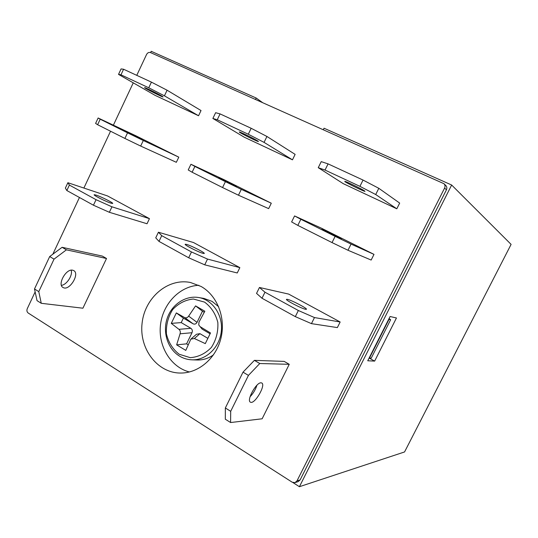 <?xml version="1.0" encoding="UTF-8"?>
<svg xmlns="http://www.w3.org/2000/svg" width="538" height="538" viewBox="0 0 538 538"><rect width="100%" height="100%" fill="white"/><g stroke="black" fill="none" stroke-linecap="round" stroke-linejoin="round"><path stroke-width="0.81" d="M255.489 99.409L256.162 98.01L151.205 51.292L150.586 52.616M218.63 306.687L212.006 301.341L203.949 298.435L198.744 297.541C212.638 299.807 223.109 315.147 221.32 331.24C219.706 347.346 206.175 360.406 192.005 359.835L197.318 359.996C203.115 360.13 208.515 358.402 213.505 354.818M198.811 285.288C179.625 286.169 162.732 303.93 160.465 325.053C158.017 346.156 170.687 367.198 189.43 371.98M201.077 286.458L190.526 282.511C167.95 277.783 144.756 297.689 142.093 323.19C138.979 348.637 157.338 373.157 180.66 373.049C198.771 373.184 216.337 358.059 221.057 337.736C225.879 317.433 217.076 295.375 201.077 286.458M106.511 258.496L102.395 256.108L62.099 247.298L66.416 249.834L106.511 258.496L82.913 308.207L41.265 303.304L37.035 300.634L34.499 288.96L38.776 291.63L54.035 259.141L49.698 256.545L34.499 288.96M298.361 310.507L314.474 317.561L311.455 323.641L337.36 327.588L340.157 321.993L288.664 294.091L259.45 287.474L264.972 292.215L262.006 298.247L295.322 316.633L298.361 310.507L264.972 292.215M318.254 167.688L321.233 161.629L328.079 163.882L325.033 170.069L318.254 167.688L343.231 183.653L396.809 208.805L399.673 203.082L378.813 188.307L375.712 194.534L396.809 208.805M127.54 132.839L143.303 140.505L140.674 146.067L176.336 162.308L178.798 157.157L135.912 135.798L98.138 117.983L100.203 119.201L97.62 124.722L124.903 138.441L127.54 132.839L100.203 119.201M191.481 251.952L207.52 259.074L204.729 264.837L237.245 272.968L239.847 267.642L193.505 242.53L158.428 232.228L161.736 235.664L158.992 241.387L188.67 257.769L191.481 251.952L161.736 235.664M212.866 118.461L215.624 112.704L220.062 113.895L217.251 119.759L212.866 118.461L244.306 137.224L292.47 159.826L295.127 154.379L266.929 136.47L264.064 142.375L292.47 159.826M225.409 181.649L241.293 189.369L238.462 195.213L268.65 208.623L271.286 203.223L223.862 179.605L190.95 164.265L194.897 166.43L192.113 172.234L222.564 187.547L225.409 181.649L194.897 166.43M118.521 74.385L121.084 68.911L123.572 69.241L120.969 74.816L118.521 74.385L155.018 95.313L198.549 115.744L201.03 110.546L167.083 90.216L164.426 95.831L198.549 115.744M96.053 199.685L111.951 206.807L109.355 212.295L147.029 223.754L149.456 218.657L107.533 195.94L67.882 182.712L69.389 185.079L66.84 190.533L93.451 205.213L96.053 199.685L69.389 185.079M335.12 236.37L351.045 244.097L347.978 250.257L371.159 260.049L373.997 254.38L321.26 228.112L294.568 215.94L300.843 219.275L297.83 225.388L332.04 242.591L335.12 236.37L300.843 219.275M289.242 364.313L284.192 361.395L254.4 360.352L259.78 363.513L289.242 364.313L262.14 418.793L230.587 422.532L225.321 419.216L225.348 407.972L230.694 411.308L248.442 375.396L243.021 372.155L225.348 407.972M35.138 291.912L27.27 308.678C26.591 310.513 26.9 311.959 28.198 313.022L292.215 482.223L294.992 482.633L296.976 480.905L444.603 188.051C445.323 186.404 445.108 184.951 443.944 183.693L150.499 52.576C148.885 52.085 147.573 52.717 146.558 54.486L136.766 75.347M133.256 82.832L113.383 125.172M110.546 131.225L83.881 188.051M79.449 197.486L52.832 254.212M257.433 140.768L258.415 141.46C259.504 142.684 239.639 132.886 239.316 132.045C238.193 130.936 253.432 138.273 257.433 140.768M217.251 119.759L248.294 134.244L251.165 128.286L220.062 113.895M264.064 142.375L248.294 134.244M251.165 128.286L266.929 136.47M192.113 172.234L188.226 169.961L190.95 164.265M238.462 195.213L222.564 187.547M241.293 189.369L271.286 203.223M218.744 177.735L236.585 186.565L218.744 177.735M158.992 241.387L155.738 237.85L158.428 232.228M204.729 264.837L188.67 257.769M207.52 259.074L239.847 267.642M186.612 244.42C191.367 245.678 205.832 253.136 204.191 253.499L202.967 253.337C198.367 252.188 183.498 244.528 185.28 244.232L186.612 244.42M161.528 95.892L163.007 96.853C164.238 98.071 145.105 88.535 144.628 87.694C143.485 86.658 156.921 93.175 161.528 95.892M120.969 74.816L148.757 87.788L151.42 82.132L123.572 69.241M164.426 95.831L148.757 87.788M151.42 82.132L167.083 90.216M97.62 124.722L95.603 123.41L98.138 117.983M140.674 146.067L124.903 138.441M143.303 140.505L178.798 157.157M126.053 131.534L142.718 139.772L126.053 131.534M66.84 190.533L65.374 188.071L67.882 182.712M109.355 212.295L93.451 205.213M111.951 206.807L149.456 218.657M96.127 195.106C101.346 196.747 114.177 203.27 112.597 203.485L110.848 203.129C105.751 201.575 92.57 194.877 94.264 194.709L96.127 195.106M364.455 190.849L364.986 191.279C365.867 192.476 344.865 182.254 344.791 181.454C343.748 180.291 361.368 188.704 364.455 190.849M325.033 170.069L359.929 186.35L363.042 180.062L328.079 163.882M375.712 194.534L359.929 186.35M363.042 180.062L378.813 188.307M297.83 225.388L291.623 221.938L294.568 215.94M347.978 250.257L332.04 242.591M351.045 244.097L373.997 254.38M322.027 229.215L341.381 238.818L322.027 229.215M262.006 298.247L256.545 293.392L259.45 287.474M311.455 323.641L295.322 316.633M314.474 317.561L340.157 321.993M287.366 299.343C291.394 300.036 308.025 308.751 306.378 309.31L305.645 309.303C301.818 308.738 284.723 299.787 286.552 299.316L287.366 299.343M250.062 396.755C253.237 393.439 255.53 389.599 256.935 385.235M243.021 372.155L254.4 360.352M260.964 382.814L261.643 382.942C266.337 384.549 254.743 404.63 250.513 402.202C246.115 400.891 256.101 382.377 260.964 382.814M230.694 411.308L230.587 422.532M259.78 363.513L248.442 375.396M61.419 285.348C66.773 284.858 73.054 275.039 71.137 270.19M49.698 256.545L62.099 247.298M72.63 270.197L73.578 270.513C80.303 273.452 69.469 291.28 63.188 287.574C56.961 284.999 65.966 268.435 72.63 270.197M38.776 291.63L41.265 303.304M66.416 249.834L54.035 259.141M323.325 129.665L324.031 128.219L451.644 185.018L299.404 486.708L293.008 482.606M443.944 183.693L445.787 185.476C446.937 186.726 447.152 188.159 446.439 189.793L444.603 188.051M296.976 480.905L300.11 479.93L446.439 189.793M300.11 479.93L298.139 481.638L294.992 482.633M451.644 185.018L511.1 244.386L404.556 451.954L299.404 486.708M374.643 361.106L396.459 317.971L390.097 316.519L367.743 360.776L374.643 361.106L369.115 358.052M262.416 102.496L256.162 98.01M179.181 354.253L190.27 357.662C198.314 357.057 205.368 353.634 211.427 347.38C216.209 339.828 218.341 331.516 217.829 322.43C215.597 313.755 211.165 306.983 204.541 302.1L193.371 299.014C185.422 299.834 178.529 303.351 172.685 309.558C168.078 316.943 165.993 325.066 166.417 333.923C168.481 342.444 172.732 349.223 179.181 354.253M171.272 323.378L178.939 329.33C180.23 330.44 180.607 331.933 180.062 333.802L176.646 344.865L185.785 350.393L190.835 339.142L194.352 338.51L205.294 343.614L210.493 332.968L200.123 326.66L198.764 325.006L198.966 322.161L204.844 311.233L195.576 305.887L188.643 316.129C187.493 317.75 186.155 318.234 184.642 317.575L176.336 312.921L171.272 323.378L181.212 322.598L183.391 318.113L176.336 312.921M204.279 312.255L202.463 311.206L197.022 322.376C196.014 324.058 194.695 324.535 193.068 323.795L183.391 318.113M178.939 329.33L190.876 328.308L181.212 322.598M190.876 328.308C192.328 329.39 192.705 330.863 191.999 332.719L186.585 343.843L176.646 344.865M188.159 344.791L186.585 343.843M191.414 338.631L196.491 334.246L199.921 333.654L194.352 338.51M207.829 338.328L199.921 333.654M210.076 333.795L202.133 329.121L200.123 326.66M202.463 311.206L195.576 305.887M389.061 318.563L390.649 319.72L388.739 319.216M389.021 319.364L369.485 358.039L371.233 358.14L390.649 319.72M191.999 332.719L180.062 333.802M188.643 316.129L197.022 322.376M193.068 323.795L184.642 317.575M63.188 287.574L62.778 287.326M198.744 297.541C185.496 295.214 171.683 304.501 167.13 318.523C162.483 332.504 167.809 349.034 179.497 356.089C183.364 358.422 187.533 359.666 192.005 359.835"/></g></svg>
